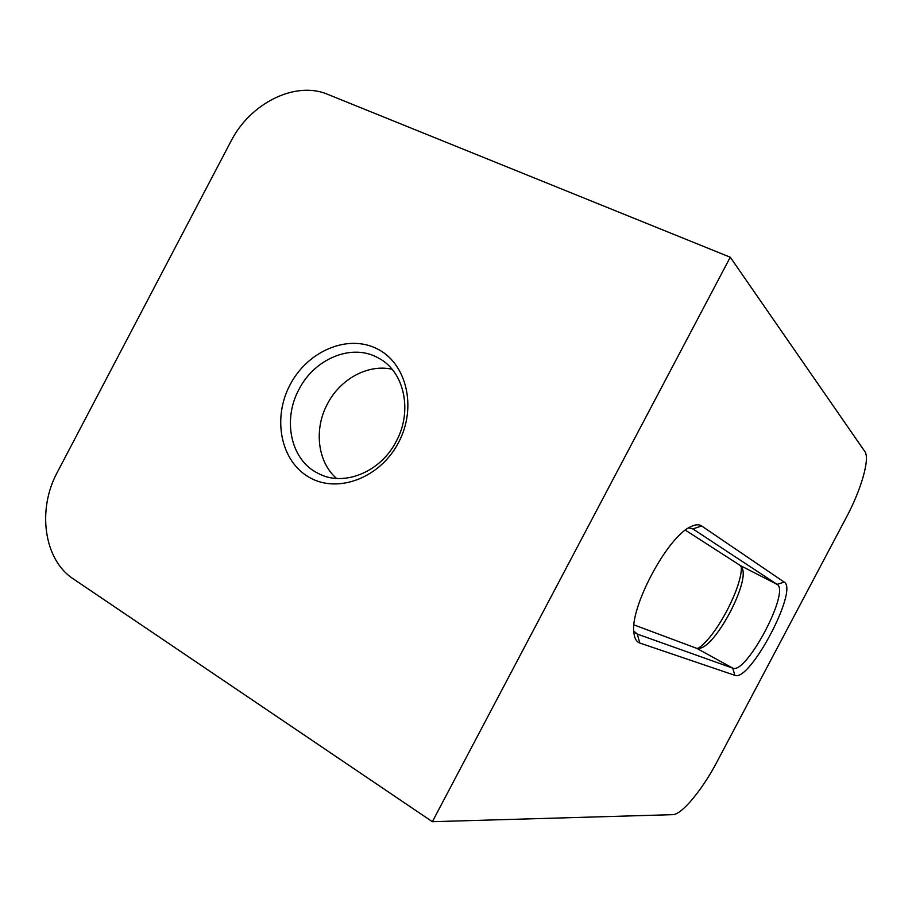 <?xml version="1.0" encoding="UTF-8"?>
<svg xmlns="http://www.w3.org/2000/svg" width="912" height="912" viewBox="0 0 912 912"><rect width="100%" height="100%" fill="white"/><g stroke="black" fill="none" stroke-linecap="round" stroke-linejoin="round"><path stroke-width="1.37" d="M396.253 441.305C412.794 411.107 404.404 372.13 379.369 358.53L376.952 357.219C350.892 343.448 314.264 359.089 298.965 389.447C282.64 419.258 290.392 458.508 316.339 472.45L319.941 474.286C345.124 486.541 380.954 471.515 396.253 441.305M376.93 348.715C406.547 362.999 417.343 407.379 398.51 442.594C380.122 478.059 337.622 493.951 309.259 477.341C280.622 461.244 272.243 418.209 290.073 384.784C307.492 351.143 347.575 333.895 376.93 348.715M336.539 478.435C317.49 461.917 313.751 429.21 327.419 403.959C340.176 379.016 368.106 363.751 392.08 369.257M432.356 821.701L672.76 814.655C681.754 814.769 702.457 789.632 716.98 761.873L846.347 517.4C861.179 489.687 870.219 458.611 864.861 451.565L730.261 257.23L327.613 94.312C295.351 80.507 250.105 103.284 230.918 141.349L57.331 472.245C36.993 509.523 43.833 559.797 73.234 578.846L432.356 821.701L730.261 257.23M784.195 582.095C798.752 589.756 749.755 682.347 734.867 675.325L639.757 643.017C636.622 641.934 634.706 638.799 634.011 633.601C628.961 608.908 667.402 536.518 690.76 526.714C695.343 524.423 698.957 524.172 701.613 525.95L784.195 582.095L777.092 584.375L692.869 528.937L688.617 527.934M697.669 648.592C715.168 638.514 742.79 586.496 741.342 566.363M633.794 631.013L637.317 634.091L732.769 668.154C746.244 674.812 790.51 591.147 777.092 584.375L740.533 565.657L742.938 570.376C746.461 587.225 717.904 641.033 701.932 647.645L696.802 648.375L634 624.902M685.379 530.157L740.533 565.657M639.757 643.017L637.317 634.091L635.573 633.122M701.613 525.95L692.869 528.937L691.661 528.333M734.867 675.325L732.769 668.154L696.802 648.375M379.369 358.53L381.136 359.602M319.941 474.286L322.745 475.448M742.938 570.376L742.151 567.606M701.932 647.645L699.116 648.569"/></g></svg>
